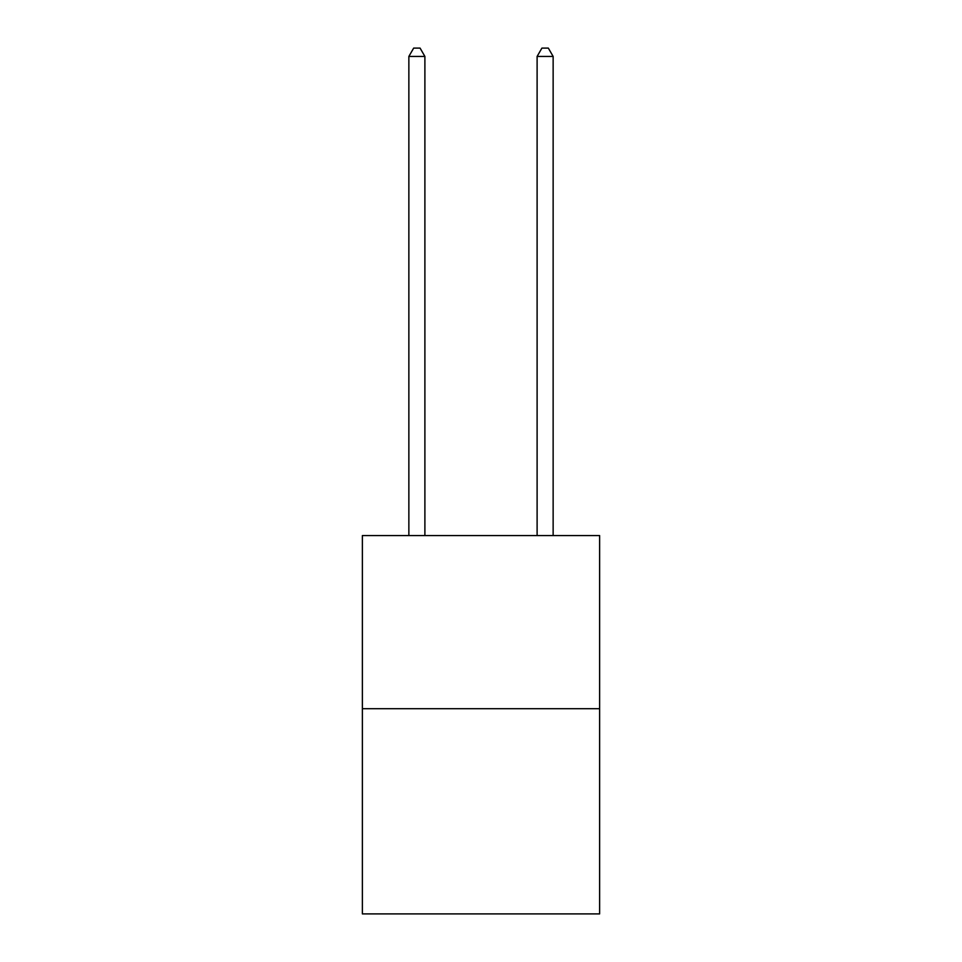 <?xml version="1.0" encoding="UTF-8"?>
<svg xmlns="http://www.w3.org/2000/svg" width="962" height="962" viewBox="0 0 962 962"><rect width="100%" height="100%" fill="white"/><g stroke="black" fill="none" stroke-linecap="round" stroke-linejoin="round"><path stroke-width="1.44" d="M599.627 708.705L599.627 535.569L362.373 535.569L362.373 913.9L599.627 913.9L599.627 708.705L362.373 708.705M424.891 535.569L424.891 56.433L408.862 56.433L408.862 535.569M408.862 56.433L413.672 48.1L420.081 48.1L424.891 56.433M553.138 535.569L553.138 56.433L537.109 56.433L537.109 535.569M537.109 56.433L541.919 48.1L548.328 48.1L553.138 56.433"/></g></svg>
